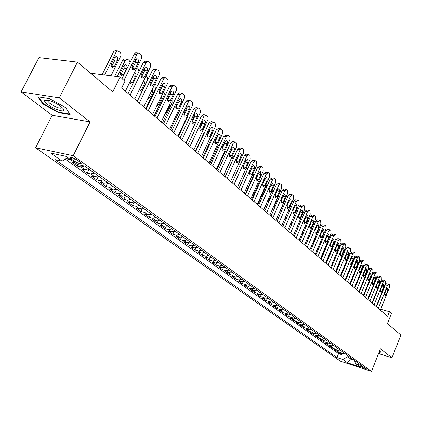 <?xml version="1.0" encoding="UTF-8"?>
<svg xmlns="http://www.w3.org/2000/svg" width="422" height="422" viewBox="0 0 422 422"><rect width="100%" height="100%" fill="white"/><g stroke="black" fill="none" stroke-linecap="round" stroke-linejoin="round"><path stroke-width="0.63" d="M365.948 368.206C363.157 366.676 361.216 365.969 360.124 366.096L360.446 366.407C363.221 367.931 365.162 368.633 366.259 368.512L365.948 368.206M35.601 147.79L340.343 361.132L371.497 371.365L73.222 155.723L35.601 147.79L52.143 115.29L90.065 121.895L59.259 97.825L21.1 91.901L52.143 115.29M21.1 91.901L38.945 57.624L77.448 62.124L112.743 91.906L120.149 76.978L90.63 73.249M378.529 353.594L391.975 357.803L400.9 335.036L387.417 323.658L391.458 313.477L389.448 311.721L380.697 309.284M59.259 97.825L77.448 62.124M66.359 158.287L67.436 159.052L68.069 157.781M74.894 162.67L71.455 161.921L77.405 166.168L78.139 164.68M88.525 168.837L84.938 169.771L81.325 168.964L87.127 173.11L88.878 169.554M98.126 175.752L94.56 176.654L90.952 175.837L96.622 179.883L98.342 176.364M107.494 182.499L103.949 183.38L100.357 182.547L105.89 186.498L107.578 183.016M116.641 189.088L113.117 189.942L109.535 189.098L114.937 192.954L116.599 189.51M125.571 195.523L122.069 196.351L118.498 195.497L123.778 199.263L125.413 195.85M134.296 201.811L130.815 202.613L127.254 201.748L132.413 205.43L134.022 202.048M142.821 207.951L139.365 208.732L135.815 207.856L140.858 211.454L142.393 208.204M151.155 213.954L147.716 214.714L144.182 213.827L149.108 217.341L150.538 214.297M159.3 219.82L155.882 220.558L152.358 219.662L157.179 223.101L158.514 220.242M167.265 225.559L163.868 226.276L160.355 225.369L165.071 228.735L166.326 226.039M175.051 231.166L171.675 231.868L168.183 230.955L172.793 234.247L173.969 231.699M182.673 236.658L179.318 237.338L175.837 236.415L180.352 239.638L181.455 237.233M190.132 242.028L186.798 242.692L183.327 241.764L187.748 244.918L188.787 242.634M197.427 247.287L194.115 247.93L190.66 246.997L194.985 250.088L195.972 247.914M204.575 252.435L201.283 253.063L197.839 252.124L202.08 255.146L203.008 253.079M211.57 257.473L208.299 258.085L204.87 257.14L209.022 260.1L209.908 258.132M218.427 262.41L215.173 263.006L211.76 262.057L215.827 264.958L216.665 263.075M225.137 267.247L221.903 267.828L218.506 266.873L222.494 269.716L223.291 267.917M231.715 271.984L228.502 272.549L225.121 271.594L229.025 274.379L229.79 272.654M238.161 276.632L234.97 277.18L231.604 276.215L235.429 278.947L236.156 277.296M244.48 281.184L241.31 281.717L237.955 280.751L241.711 283.431L242.407 281.843M250.679 285.647L247.524 286.169L244.185 285.198L247.867 287.825L248.532 286.295M256.755 290.025L253.617 290.531L250.299 289.561L253.907 292.135L254.545 290.663M262.711 294.313L259.599 294.809L256.291 293.839L259.831 296.365L260.443 294.941M268.561 298.528L265.459 299.008L262.167 298.032L265.644 300.511L266.235 299.14M274.295 302.658L271.214 303.128L267.938 302.152L271.351 304.584L271.916 303.254M279.923 306.715L276.864 307.174L273.604 306.193L276.948 308.582L277.497 307.295M285.446 310.692L282.408 311.141L279.158 310.159L282.445 312.502L282.972 311.257M290.869 314.601L287.846 315.039L284.618 314.052L287.841 316.358L288.353 315.15M296.197 318.436L293.19 318.863L289.977 317.877L293.142 320.14L293.638 318.963M301.424 322.202L298.438 322.619L295.236 321.633L298.349 323.853L298.829 322.714M306.562 325.905L303.592 326.311L300.406 325.32L303.465 327.504L303.93 326.396M311.605 329.54L308.656 329.935L305.486 328.949L308.487 331.091L308.941 330.009M316.563 333.111L313.63 333.496L310.476 332.51L313.425 334.614L313.862 333.559M321.437 336.619L318.52 336.993L315.376 336.007L318.278 338.08L318.705 337.046M326.222 340.063L323.321 340.433L320.198 339.446L323.046 341.482L323.463 340.475M330.927 343.455L328.047 343.814L324.935 342.828L327.736 344.827L328.142 343.846M335.553 346.789L332.689 347.137L329.593 346.151L332.346 348.118L332.742 347.158M338.291 348.762L335.437 349.105L337.252 350.408L334.171 349.421L336.883 351.357L337.268 350.413L340.121 350.081M120.149 76.978L124.975 81.188L121.647 87.924L387.607 316.363L389.448 311.721M71.292 159.004L73.586 160.65C78.065 163.325 80.634 164.19 81.298 163.235L77.754 160.386C73.243 157.686 70.659 156.815 70.005 157.781L71.292 159.004L72.014 157.554M354.422 360.377L355.699 363.674L361.723 365.637L84.769 166.131L77.516 164.543L66.075 156.356L50.64 153.065L62.113 161.172L55.182 159.658L336.956 357.555L342.806 359.465L347.691 356.801L350.751 358.995L353.931 360.024M355.699 363.674L360.451 367.077L347.633 362.873L342.806 359.465M70.885 159.796L67.436 159.052M65.178 159.089L338.549 353.636L341.34 354.538L341.714 353.615M344.574 353.288L341.741 353.62L338.676 352.634L341.34 354.538M342.796 352.006L339.953 352.344L336.883 351.357M335.437 349.105L332.346 348.118M333.712 345.46L330.837 345.818L327.736 344.827M329.054 342.105L326.164 342.469L323.046 341.482M324.318 338.692L321.411 339.066L318.278 338.08M319.496 335.221L316.574 335.601L313.425 334.614M314.59 331.687L311.652 332.077L308.487 331.091M309.6 328.089L306.641 328.49L303.465 327.504M304.52 324.428L301.54 324.84L298.349 323.853M299.346 320.704L296.349 321.126L293.142 320.14M294.076 316.911L291.064 317.339L287.841 316.358M288.717 313.045L285.683 313.488L282.445 312.502M283.252 309.11L280.203 309.563L276.948 308.582M277.687 305.101L274.616 305.565L271.351 304.584M272.011 301.018L268.925 301.493L265.644 300.511M266.235 296.851L263.128 297.341L259.831 296.365M260.342 292.61L257.22 293.111L253.907 292.135M254.339 288.284L251.195 288.796L247.867 287.825M248.215 283.869L245.05 284.396L241.711 283.431M241.97 279.375L238.789 279.913L235.429 278.947M235.597 274.785L232.401 275.339L229.025 274.379M229.099 270.101L225.881 270.671L222.494 269.716M222.468 265.327L219.229 265.913L215.827 264.958M215.7 260.448L212.44 261.049L209.022 260.1M208.79 255.474L205.509 256.091L202.08 255.146M201.737 250.388L198.435 251.021L194.985 250.088M194.526 245.198L191.208 245.847L187.748 244.918M187.168 239.896L183.823 240.566L180.352 239.638M179.645 234.474L176.28 235.165L172.793 234.247M171.96 228.94L168.573 229.647L165.071 228.735M164.1 223.275L160.692 224.003L157.179 223.101M156.061 217.488L152.637 218.237L149.108 217.341M147.842 211.57L144.398 212.335L140.858 211.454M139.434 205.509L135.968 206.3L132.413 205.43M130.831 199.311L127.344 200.128L123.778 199.263M122.027 192.97L118.513 193.809L114.937 192.954M113.006 186.471L109.477 187.336L105.89 186.498M103.775 179.819L100.22 180.711L96.622 179.883M94.312 173.004L90.741 173.922L87.127 173.11M84.532 166.078L81.024 166.964L77.405 166.168M90.065 121.895L73.222 155.723M391.975 357.803L380.433 348.783L371.497 371.365M351.141 358.014L347.633 362.873M348.087 355.815L347.691 356.801M67.599 157.443L62.113 161.172M338.549 353.636L336.956 357.555M42.754 103.896L58.69 112.674L70.121 114.626L65.674 107.657L49.305 98.574L37.822 96.765L42.754 103.896L43.028 103.364M378.745 353.05L379.731 353.356L380.549 351.821L379.457 351.252M58.916 112.231L58.69 112.674M380.37 351.732L379.731 353.356M124.005 80.344L137.081 53.979L138.147 53.119L139.355 53.135L141.059 54.57L141.781 56.321L141.407 58.653L125.408 91.152M138.427 53.04L135.699 52.787L134.296 53.921L122.053 78.634M135.325 59.892L137.372 58.853C138.574 59.639 138.875 60.884 138.279 62.588L135.188 68.855L133.12 69.904C131.917 69.124 131.617 67.884 132.218 66.185L135.325 59.892M135.62 59.423L135.636 62.292L132.228 69.05M104.645 75.021L116.145 52.048L116.957 51.189L118.16 50.909L120.618 52.924L121.04 54.491L120.887 55.831L110.991 75.823M102.113 74.699L113.602 51.79L115.006 50.682L117.627 50.92M111.55 66.697L114.995 60.008L114.911 57.107M114.557 57.64L111.471 63.801C110.88 65.468 111.186 66.687 112.394 67.457L114.467 66.433L117.532 60.288C118.123 58.621 117.812 57.397 116.599 56.622L114.557 57.64M60.953 106.581C55.725 102.404 45.36 98.5 44.616 100.415C44.241 101.233 45.228 102.557 47.586 104.387C54.839 110.126 68.047 113.513 62.825 108.238L60.953 106.581M47.834 100.178L47.633 101.085L49.833 103.39C56.416 107.626 60.536 109.034 62.192 107.615M65.668 107.652L69.767 114.072L58.684 112.189L43.244 103.675L38.555 96.881M380.264 351.674L379.536 353.035L378.835 352.818M130.081 95.166L146.065 62.604L147.447 61.47L149.003 61.913L150.654 64.012L150.554 66.665L134.697 99.128M147.558 61.448L144.815 61.185L143.433 62.314L128.109 93.473M144.472 68.237L146.481 67.198C147.647 67.968 147.937 69.187 147.347 70.864L144.313 77.073L142.283 78.123C141.112 77.358 140.827 76.139 141.417 74.467L144.472 68.237M144.746 67.794L144.72 70.553L141.386 77.226M139.255 103.047L154.969 70.812L156.325 69.683L157.844 70.105L159.453 72.162L159.347 74.773L143.76 106.914M156.462 69.651L153.703 69.377L152.342 70.506L137.282 101.354M153.392 76.377L155.365 75.338C156.504 76.092 156.784 77.289 156.203 78.94L153.218 85.086L151.218 86.141C150.084 85.392 149.81 84.194 150.39 82.543L153.392 76.377M153.645 75.96L153.582 78.619L150.327 85.197M148.206 110.733L163.657 78.824L164.991 77.695L166.468 78.102L168.04 80.111L167.93 82.691L152.6 114.51M165.155 77.664L162.38 77.379L161.04 78.503L146.234 109.04M162.101 84.326L164.042 83.287C165.144 84.02 165.413 85.197 164.844 86.826L161.906 92.914L159.943 93.964C158.841 93.236 158.577 92.054 159.147 90.429L162.101 84.326M162.328 83.936L162.238 86.489L159.052 92.977M156.947 118.239L172.134 86.642L173.453 85.518L174.893 85.903L176.422 87.876L176.306 90.419L161.236 121.926M173.637 85.481L170.847 85.186L169.533 86.304L154.974 116.546M170.599 92.08L172.508 91.041C173.584 91.759 173.843 92.919 173.278 94.528L170.393 100.552L168.462 101.602C167.392 100.89 167.138 99.729 167.698 98.126L170.599 92.08M170.81 91.722L170.683 94.175L167.571 100.573M117.247 76.609L125.223 60.552L122.813 60.045L124.189 58.943L126.837 59.196M114.721 76.292L122.691 60.272M120.782 74.747L124.152 68.137L124.11 65.341M123.773 65.848L120.745 71.951C120.165 73.592 120.46 74.789 121.631 75.543L123.667 74.52L126.679 68.438C127.259 66.792 126.964 65.589 125.782 64.835L123.773 65.848M130.103 62.377L129.19 60.467L127.718 59.291L126.331 59.36L125.223 60.552M88.177 169.053L90.888 170.535M129.791 82.606L133.389 74.937M131.907 67.942L133.326 66.977M129.702 82.422L130.651 83.44L132.645 82.411L135.61 76.387C136.179 74.768 135.895 73.592 134.75 72.848L134.46 72.769M138.97 71.371L138.089 68.512L137.018 67.567M146.112 75.77L147.5 77.569L147.405 80.101L137.118 101.211M97.783 175.963L100.373 177.372M141.148 75.29L142.61 74.868M138.833 90.667L139.45 91.147L141.417 90.123L144.524 83.63L144.514 81.937L143.675 80.76M154.985 83.793L156.045 85.518L155.866 87.718L145.748 108.623M107.156 182.71L109.63 184.039M150.364 82.606L151.614 82.665M147.816 98.553L149.984 97.651L152.848 91.743L152.595 88.715M165.477 125.566L180.416 94.28L181.713 93.156L183.116 93.531L184.609 95.462L184.493 97.967L169.665 129.169M181.919 93.12L179.308 92.771L177.826 93.932L163.504 123.873M178.902 99.655L180.78 98.616C181.824 99.318 182.072 100.457 181.518 102.045L178.68 108.011L176.781 109.061C175.742 108.364 175.494 107.225 176.048 105.642L178.902 99.655M179.086 99.334L178.933 101.676L175.89 107.99M163.636 91.621L164.332 93.072L164.132 95.172L154.183 115.865M116.303 189.299L118.666 190.549M159.331 90.05L160.423 90.239M156.657 106.096L158.35 105.009L161.172 99.154L161.225 96.627M173.811 132.724L188.507 101.739L189.784 100.621L191.15 100.974L192.606 102.868L192.49 105.342L177.905 136.243M190.011 100.578L187.384 100.225L185.928 101.375L171.838 131.031M187.009 107.056L188.856 106.017C189.874 106.703 190.111 107.826 189.568 109.388L186.772 115.296L184.91 116.345C183.892 115.665 183.66 114.547 184.203 112.985L187.009 107.056M187.173 106.766L186.993 109.008L184.018 115.227M172.044 99.349L172.097 102.71L162.423 122.944M167.492 100.325L168.083 99.096L167.428 99.006M125.239 195.729L127.497 196.91M165.382 113.27L166.526 112.199L169.306 106.397L169.56 104.545M168.763 98.178L168.083 99.096M181.951 139.714L196.299 109.245L198.551 107.958L198.999 108.254L200.424 110.105L200.302 112.547L185.949 143.153M197.913 107.863L195.982 107.584L193.73 108.871L179.978 138.026M194.932 114.288L196.932 113.344L197.67 114.573L197.628 116.024L194.679 122.417L192.849 123.467L191.999 122.412L191.973 120.703L194.932 114.288M195.07 114.035L194.869 116.171L191.968 122.301M180.194 107.035L180.004 109.82L170.477 129.86M175.742 106.982L175.832 106.249M133.969 202.011L136.127 203.124M174.096 119.853L177.504 112.695M177.345 105.009L176.074 106.286M189.9 146.55L204.026 116.372L206.237 115.079L206.674 115.364L208.067 117.179L207.94 119.59L193.809 149.905M205.63 114.99L203.684 114.694L201.468 115.981L187.932 144.857M202.676 121.351L204.638 120.407L205.292 121.357L205.308 123.045L202.412 129.375L200.608 130.424L199.78 129.385L199.764 127.702L202.676 121.351M202.787 121.14L202.565 123.177L199.733 129.206M188.07 114.715L187.727 116.767L178.348 136.628M142.494 208.146L144.556 209.201M185.596 111.957L184.419 112.526M197.675 153.223L211.58 123.329L213.759 122.042L214.176 122.317L215.536 124.1L215.405 126.479L201.494 156.509M213.179 121.953L211.211 121.647L209.032 122.934L195.708 151.535M210.246 128.262L212.176 127.317L212.809 128.246L212.82 129.907L209.966 136.179L208.194 137.229L207.392 136.206L207.381 134.549L210.246 128.262M210.33 128.088L210.093 130.023L207.329 135.953M195.581 122.628L186.049 143.243M150.828 214.149L152.796 215.136M193.593 118.883L192.748 118.925M205.277 159.753L218.965 130.14L221.107 128.852L221.513 129.116L222.842 130.862L222.705 133.215L209.011 162.961M220.558 128.763L218.575 128.446L216.428 129.728L203.309 158.065M217.647 135.014L219.545 134.069L220.221 135.235L220.168 136.617L217.356 142.831L215.616 143.881L214.83 142.879L214.824 141.243L217.647 135.014M217.705 134.892L217.457 136.717L214.756 142.552M158.978 220.01L160.856 220.938M201.363 125.756L200.708 125.561M212.704 166.136L226.187 136.797L228.297 135.515L228.687 135.768L229.985 137.482L229.853 139.803L216.359 169.275M227.774 135.425L225.775 135.098L223.665 136.38L210.747 164.453M224.889 141.618L226.751 140.674L227.352 141.57L227.352 143.185L224.583 149.341L222.869 150.385L222.188 149.631L222.046 148.064L224.889 141.618M224.921 141.549L224.657 143.269L222.025 148.992M195.407 151.276L203.884 133.083L204.828 131.954M166.943 225.744L168.737 226.619M208.916 132.561L208.405 132.218M219.973 172.382L233.255 143.311L235.328 142.029L235.708 142.277L236.404 142.916L236.731 146.513L223.549 175.452M234.832 141.945L232.823 141.602L230.744 142.884L218.016 170.699M231.968 148.08L233.804 147.136L234.442 148.264L234.305 149.873L231.657 155.707L229.811 156.662L229.167 155.539L229.23 154.194L231.968 148.08L231.699 149.678L229.135 155.291M202.702 157.543L211.053 139.513L212.514 138.189M174.734 231.356L176.443 232.169M216.296 139.234L215.874 138.854M227.089 178.49L240.171 149.683L242.212 148.402L242.576 148.644L243.257 149.272L243.573 152.822L230.586 181.492M241.737 148.322L239.717 147.969L237.67 149.246L225.132 176.807M238.899 154.405L240.704 153.46L241.326 154.568L241.263 155.897L238.578 161.937L236.916 162.976L236.193 162.027L236.199 160.46L238.899 154.405M238.873 154.463L238.594 155.95L236.098 161.447M209.839 163.673L218.074 145.806L219.931 144.498M182.357 236.842L183.987 237.607M223.512 145.759L223.138 145.421M234.046 184.467L246.939 155.924L248.948 154.647L249.302 154.874L249.966 155.491L250.267 158.994L237.47 187.41M248.5 154.563L246.464 154.199L244.454 155.475L232.095 182.789M245.683 160.597L247.456 159.648L248.009 160.502L247.999 162.048L245.351 168.035L243.716 169.074L243.009 168.141L243.025 166.595L245.683 160.597M245.625 160.724L242.919 167.465M216.834 169.681L224.942 151.967L227.142 150.754M189.816 242.212L191.372 242.924M230.565 152.163L230.248 151.851M240.862 190.317L253.564 162.032L255.547 160.756L255.885 160.977L256.539 161.579L256.824 165.039L244.211 193.197M255.115 160.677L253.073 160.302L251.09 161.579L238.915 188.645M252.324 166.653L254.065 165.709L254.656 166.78L254.593 168.072L251.981 174.001L250.373 175.04L249.687 174.122L249.703 172.598L252.324 166.653M252.229 166.864L249.597 173.347M223.676 175.557L231.673 158.002L233.667 156.757L234.21 156.857M197.121 247.466L198.598 248.131M237.433 158.514L237.196 158.155M247.529 196.045L260.052 168.014L262.004 166.737L262.336 166.954L262.969 167.545L263.249 170.957L250.81 198.867M261.593 166.658L259.546 166.279L257.594 167.55L245.588 194.378M258.823 172.587L260.395 171.564L260.875 174.46L258.475 179.851L256.892 180.885L256.412 177.994L258.823 172.587M258.691 172.888L256.143 179.097M204.269 252.609L205.672 253.226M238.994 162.924L241.12 162.839M244.111 164.823L243.958 164.416M254.06 201.658L266.409 173.869L268.329 172.598L268.65 172.809L269.273 173.384L269.537 176.755L257.278 204.417M267.938 172.524L265.881 172.129L263.961 173.4L252.124 199.991M265.195 178.4L266.741 177.377L267.205 180.236L264.837 185.575L263.275 186.608L262.816 183.755L265.195 178.4M265.016 178.801L262.558 184.709M238.82 188.565L247.097 170.161L245.388 169.834M211.264 257.647L212.604 258.222M246.021 168.42L247.888 168.7M250.594 171.126L250.515 170.678M247.561 169.422L247.097 170.161M260.458 207.155L272.633 179.608L274.527 178.337L274.833 178.543L275.445 179.107L275.698 182.436L263.608 209.855M274.152 178.263L272.09 177.862L270.196 179.134L258.528 205.493M271.43 184.092L272.955 183.069L273.403 185.891L271.066 191.187L269.531 192.216L269.088 189.404L271.43 184.092M271.204 184.614L268.856 190.195M245.251 194.088L253.416 175.847L252.098 175.589M218.121 262.584L219.393 263.112M252.773 174.091L254.508 174.444M256.829 177.551L256.861 176.992M254.403 174.676L253.416 175.847M266.725 212.535L278.731 185.232L280.598 183.966L280.899 184.161L281.495 184.715L281.738 188.001L269.811 215.188M280.24 183.892L278.177 183.486L276.31 184.746L264.8 210.879M277.544 189.673L279.047 188.65L279.475 191.43L277.17 196.684L275.656 197.712L275.234 194.932L277.544 189.673M277.249 190.343L275.038 195.534M251.554 199.506L259.609 181.418L258.67 181.228M224.836 267.416L226.044 267.901M258.533 185.596L256.054 191.166M262.679 184.119L262.811 183.765M260.97 180.12L259.609 181.418M272.87 217.81L284.713 190.744L286.549 189.478L286.839 189.668L287.424 190.211L287.656 193.455L275.893 220.411M286.206 189.409L284.138 188.993L282.302 190.253L270.945 216.159M283.537 195.138L285.014 194.12L285.43 196.863L283.157 202.069L281.664 203.098L281.252 200.355L283.537 195.138M283.146 196.035L281.131 200.687M257.736 204.812L265.681 186.877L265.1 186.761M231.425 272.148L232.564 272.596M262.015 197.169L264.346 191.604M265.253 190.296L262.252 196.335L261.988 197.67M267.342 185.585L265.681 186.877M278.889 222.98L290.573 196.146L292.383 194.88L292.662 195.064L293.237 195.597L293.459 198.804L281.854 225.527M292.056 194.811L289.983 194.389L288.173 195.65L276.969 221.334M289.408 200.497L290.863 199.479L291.264 202.191L289.023 207.35L287.551 208.373L287.155 205.672L289.408 200.497M263.797 210.019L271.399 192.184M237.892 276.779L238.957 277.201M268.044 202.275L270.259 197.042M271.583 195.476L270.491 196.52L268.25 201.61L268.065 203.467M273.54 191.039L271.636 192.232M284.787 228.049L296.318 201.442L298.101 200.181L298.375 200.36L298.94 200.883L299.151 204.048L287.693 230.549M297.79 200.112L295.716 199.68L293.928 200.941L282.877 226.408M295.168 205.751L296.603 204.739L296.982 207.408L294.772 212.53L293.327 213.548L292.942 210.884L295.168 205.751M244.232 281.321L245.219 281.717M273.968 207.244L276.041 202.418M277.534 200.687L276.341 201.732L274.126 206.775L274.089 208.985M279.58 196.462L279.269 196.251L277.866 196.821M290.573 233.018L301.952 206.632L303.708 205.377L303.972 205.551L304.526 206.063L304.726 209.191L293.427 235.471M303.407 205.314L301.334 204.87L299.578 206.126L288.669 231.383M300.812 210.9L302.226 209.892L302.595 212.53L300.411 217.604L298.987 218.622L298.618 215.99L300.812 210.9M250.446 285.773L251.364 286.142M279.855 211.95L281.638 207.856M283.679 205.957L282.081 206.843L279.897 211.849L280.044 214.286M285.488 201.806L284.154 201.479M296.249 237.892L307.48 211.728L309.21 210.472L309.468 210.641L310.012 211.142L310.202 214.234L299.045 240.292M308.92 210.409L306.852 209.966L305.117 211.216L294.35 236.262M306.351 215.953L307.743 214.946L308.097 217.552L305.945 222.584L304.536 223.602L304.183 221.001L306.351 215.953M256.539 290.141L257.388 290.478M289.481 211.19L289.112 210.868L288.02 211.327M285.362 217.451L285.926 219.387M291.28 207.044L290.157 206.405M301.814 242.671L312.897 216.723L314.854 215.637L315.387 216.127L315.572 219.187L304.557 245.029M314.332 215.41L312.259 214.962L310.55 216.206L299.921 241.046M311.784 220.912L313.156 219.904L313.499 222.478L311.373 227.469L309.985 228.487L309.648 225.918L311.784 220.912M262.516 294.424L263.296 294.735M295.126 216.428L294.619 215.795L294.06 215.816M290.874 223.196L291.734 224.288M296.956 212.187L295.97 211.396M307.274 247.361L318.22 221.624L320.145 220.537L320.667 221.022L320.841 224.04L309.964 249.676M319.639 220.321L317.566 219.862L315.878 221.107L305.386 245.741M317.112 225.775L318.468 224.773L318.795 227.316L316.695 232.264L315.329 233.276L315.002 230.739L317.112 225.775M268.376 298.628L269.099 298.913M300.612 221.692L300.026 220.627M296.439 228.46L296.903 228.998L297.489 228.961M302.495 217.304L301.624 216.402M312.628 251.966L323.437 226.435L325.33 225.348L325.847 225.823L326.011 228.808L315.271 254.234M324.845 225.137L322.772 224.673L321.11 225.912L310.75 250.351M322.345 230.549L323.679 229.547L323.996 232.058L321.923 236.969L320.572 237.976L320.261 235.471L322.345 230.549M274.126 302.748L274.785 303.012M305.871 227.131L305.417 225.417M301.973 233.461L303.244 233.271M307.896 222.41L307.142 221.381M317.887 256.481L328.559 231.156L330.426 230.069L330.932 230.533L331.085 233.487L320.483 258.707M329.957 229.863L327.883 229.394L326.243 230.628L316.015 254.872M327.477 235.233L328.796 234.236L329.102 236.716L327.05 241.584L325.721 242.592L325.42 240.118L327.477 235.233M279.77 306.799L280.372 307.037M307.448 238.24L308.82 237.269L310.861 232.475L310.84 230.28M313.145 227.527L312.549 226.271M323.046 260.912L333.591 235.792L335.427 234.701L335.923 235.159L336.07 238.082L325.594 263.101M334.973 234.5L332.905 234.025L331.286 235.265L321.179 259.308M332.515 239.833L333.818 238.836L334.108 241.289L332.088 246.121L330.774 247.123L330.484 244.676L332.515 239.833M285.309 310.766L285.852 310.982M312.876 242.808L313.947 241.78L315.967 237.022L316.11 235.186M318.214 232.744L317.85 231.082M328.116 265.264L338.528 240.345L340.338 239.253L340.823 239.701L340.96 242.592L330.616 267.411M339.895 239.058L337.832 238.578L336.239 239.812L326.253 263.666M337.463 244.349L338.745 243.357L339.03 245.778L337.03 250.568L335.738 251.57L335.458 249.154L337.463 244.349M323.02 235.882L322.914 238.351L315.962 254.825M290.747 314.67L291.233 314.865M318.278 247.113L320.978 241.484L321.211 240.165M333.09 269.537L343.376 244.813L345.159 243.721L345.634 244.164L345.766 247.018L335.543 271.647M344.732 243.531L342.675 243.051L341.097 244.275L331.233 267.944L337.537 252.82M342.326 248.785L343.587 247.793L343.861 250.183L341.883 254.941L340.612 255.938L340.343 253.553L342.326 248.785M328.052 240.709L327.81 242.755L320.942 259.103M296.086 318.494L296.518 318.668M323.79 250.842L326.011 245.557M337.975 273.736L348.139 249.207L349.896 248.11L350.365 248.547L350.487 251.37L340.385 275.803M349.485 247.93L347.427 247.44L345.871 248.663L336.128 272.148M347.095 253.137L348.345 252.15L348.604 254.513L346.652 259.235L345.396 260.232L345.138 257.868L347.095 253.137M332.916 245.604L332.62 247.086L325.831 263.302M301.329 322.255L301.714 322.408M342.775 277.855L352.818 253.517L354.549 252.425L355.007 252.852L355.124 255.648L345.143 279.886M354.148 252.245L352.096 251.755L350.561 252.973L340.934 276.273M351.784 257.415L353.019 256.434L353.267 258.77L351.336 263.455L350.096 264.446L349.849 262.109L351.784 257.415M337.51 250.879L330.637 267.432M306.477 325.948L306.81 326.085M347.485 281.907L357.413 257.752L359.117 256.66L359.57 257.082L359.681 259.846L349.812 283.901M358.732 256.486L356.685 255.99L355.171 257.209L345.655 280.329M356.39 261.619L357.608 260.638L357.851 262.948L355.941 267.595L354.717 268.587L354.475 266.277L356.39 261.619M311.536 329.577L311.821 329.693M352.117 285.884L361.934 261.92L363.611 260.822L364.054 261.234L364.16 263.972L354.406 287.846M363.236 260.654L361.195 260.152L359.697 261.371L350.292 284.312M360.916 265.749L362.118 264.773L362.35 267.057L360.462 271.668L359.254 272.654L359.027 270.37L360.916 265.749M335.923 271.974L342.812 256.043M356.669 289.793L366.37 266.008L368.026 264.916L368.464 265.322L368.559 268.028L358.916 291.723M367.662 264.752L365.626 264.246L364.149 265.459L354.849 288.226M365.368 269.811L366.549 268.835L366.771 271.093L364.909 275.671L363.717 276.653L363.495 274.395L365.368 269.811M340.533 275.93L346.657 261.113L347.691 259.92M361.142 293.633L370.732 270.033L372.362 268.941L372.795 269.336L372.89 272.016L363.353 295.532M372.014 268.777L369.983 268.271L368.527 269.479L359.328 292.077M369.741 273.799L370.906 272.828L371.123 275.06L369.276 279.601L368.1 280.583L367.889 278.351L369.741 273.799M351.505 264.436L352.417 263.892M365.542 297.41L375.021 273.983L376.63 272.892L377.052 273.287L377.141 275.935L367.71 299.277M376.292 272.739L374.261 272.227L372.826 273.43L363.732 295.859M374.034 277.723L375.19 276.753L375.395 278.963L373.575 283.473L372.41 284.449L372.209 282.239L374.034 277.723M356.363 267.938L357.028 267.891M369.862 301.123L379.241 277.871L380.823 276.779L381.24 277.164L381.324 279.791L371.998 302.959M380.496 276.632L378.476 276.115L377.057 277.317L368.063 299.578M378.265 281.579L379.404 280.609L379.6 282.798L377.801 287.271L376.651 288.247L376.456 286.063L378.265 281.579M361 271.705L361.548 271.821M374.114 304.774L383.387 281.696L384.954 280.604L385.36 280.983L385.434 283.584L376.213 306.578M384.632 280.456L382.617 279.939L381.214 281.136L372.32 303.233M382.416 285.372L383.545 284.407L383.735 286.57L381.952 291.011L380.818 291.982L380.628 289.824L382.416 285.372M378.297 308.366L387.465 285.457L389.01 284.365L389.411 284.739L389.48 287.313L380.359 310.138M388.699 284.222L386.689 283.705L385.302 284.892L376.508 306.831M386.505 289.102L387.618 288.142L387.802 290.278L386.035 294.693L384.917 295.658L384.737 293.522L386.505 289.102M341.741 353.62L339.953 352.344M332.689 347.137L330.837 345.818M328.047 343.814L326.164 342.469M323.321 340.433L321.411 339.066M318.52 336.993L316.574 335.601M313.63 333.496L311.652 332.077M308.656 329.935L306.641 328.49M303.592 326.311L301.54 324.84M298.438 322.619L296.349 321.126M293.19 318.863L291.064 317.339M287.846 315.039L285.683 313.488M282.408 311.141L280.203 309.563M276.864 307.174L274.616 305.565M271.214 303.128L268.925 301.493M265.459 299.008L263.128 297.341M259.599 294.809L257.22 293.111M253.617 290.531L251.195 288.796M247.524 286.169L245.05 284.396M241.31 281.717L238.789 279.913M234.97 277.18L232.401 275.339M228.502 272.549L225.881 270.671M221.903 267.828L219.229 265.913M215.173 263.006L212.44 261.049M208.299 258.085L205.509 256.091M201.283 253.063L198.435 251.021M194.115 247.93L191.208 245.847M186.798 242.692L183.823 240.566M179.318 237.338L176.28 235.165M171.675 231.868L168.573 229.647M163.868 226.276L160.692 224.003M155.882 220.558L152.637 218.237M147.716 214.714L144.398 212.335M139.365 208.732L135.968 206.3M130.815 202.613L127.344 200.128M122.069 196.351L118.513 193.809M113.117 189.942L109.477 187.336M103.949 183.38L100.22 180.711M94.56 176.654L90.741 173.922M84.938 169.771L81.024 166.964M74.615 158.582L73.586 160.65M134.175 54.148L136.818 54.422M138.279 62.588L135.636 62.292M135.188 68.855L132.55 68.549M116.024 52.275L113.481 52.011M114.995 60.008L117.532 60.288M111.93 66.138L114.467 66.433M143.311 62.546L145.943 62.836M147.347 70.864L144.72 70.553M144.313 77.073L141.686 76.746M152.221 70.732L154.848 71.038M156.203 78.94L153.582 78.619M153.218 85.086L150.601 84.748M160.924 78.724L163.536 79.051M164.844 86.826L162.238 86.489M161.906 92.914L159.305 92.555M169.417 86.531L172.018 86.869M173.278 94.528L170.683 94.175M170.393 100.552L167.798 100.183M124.152 68.137L126.679 68.438M121.14 74.209L123.667 74.52M132.603 68.443L131.975 68.369M133.088 76.076L135.61 76.387M130.129 82.084L132.645 82.411M141.866 76.377L141.117 76.287M142.156 83.872L144.329 84.157M139.244 89.828L141.417 90.123M150.902 84.136L150.074 84.025M151.229 91.521L152.848 91.743M148.365 97.424L149.984 97.651M177.709 94.153L180.299 94.502M181.518 102.045L178.933 101.676M178.68 108.011L176.095 107.631M159.711 91.716L158.841 91.6M160.08 99.001L161.172 99.154M157.264 104.846L158.35 105.009M185.812 101.596L188.391 101.96M189.568 109.388L186.993 109.008M186.772 115.296L184.203 114.905M168.71 106.312L169.306 106.397M165.941 112.104L166.526 112.199M193.73 108.871L196.299 109.245M197.433 116.567L194.869 116.171M194.679 122.417L192.121 122.011M201.468 115.981L204.026 116.372M205.118 123.577L202.565 123.177M202.412 129.375L199.864 128.958M209.032 122.934L211.58 123.329M212.635 130.435L210.093 130.023M209.966 136.179L207.429 135.752M216.428 129.728L218.965 130.14M219.983 137.145L217.457 136.717M217.356 142.831L214.835 142.393M223.665 136.38L226.187 136.797M227.168 143.702L224.657 143.269M224.583 149.341L222.072 148.892M204.274 133.146L203.884 133.083M230.744 142.884L233.255 143.311M234.205 150.121L231.699 149.678M231.657 155.707L229.157 155.249M211.839 139.645L211.053 139.513M237.67 149.246L240.171 149.683M241.083 156.398L238.594 155.95M238.578 161.937L236.098 161.473M219.234 146.007L218.074 145.806M244.454 155.475L246.939 155.924M247.825 162.549L245.346 162.09M245.351 168.035L242.919 167.571M226.461 152.242L224.942 151.967M251.09 161.579L253.564 162.032M254.419 168.568L251.95 168.098M251.981 174.001L249.597 173.542M233.535 158.345L231.673 158.002M257.594 167.55L260.052 168.014M260.875 174.46L258.422 173.985M258.475 179.851L256.138 179.387M240.45 164.327L238.525 163.963M263.961 173.4L266.409 173.869M267.205 180.236L264.763 179.751M264.837 185.575L262.542 185.11M270.196 179.134L272.633 179.608M273.403 185.891L270.971 185.4M271.066 191.187L268.814 190.723M276.31 184.746L278.731 185.232M279.475 191.43L277.059 190.939M277.17 196.684L274.965 196.219M282.302 190.253L284.713 190.744M285.43 196.863L283.02 196.362M283.157 202.069L280.989 201.605M288.173 195.65L290.573 196.146M291.264 202.191L288.891 201.69M289.023 207.35L286.891 206.891M270.054 197.707L270.555 197.812M267.986 202.808L268.323 202.882M293.928 200.941L296.318 201.442M296.982 207.408L294.661 206.912M294.772 212.53L292.683 212.071M275.882 202.882L276.69 203.056M273.873 207.946L274.485 208.083M299.578 206.126L301.952 206.632M302.595 212.53L300.322 212.034M300.411 217.604L298.359 217.151M281.595 207.956L282.698 208.199M279.644 212.989L280.524 213.184M305.117 211.216L307.48 211.728M308.097 217.552L305.876 217.061M305.945 222.584L303.93 222.13M287.308 212.962L288.59 213.242M285.304 217.937L286.443 218.19M310.55 216.206L312.897 216.723M313.499 222.478L311.32 221.993M311.373 227.469L309.395 227.02M293.153 217.926L294.366 218.195M291.032 222.827L292.246 223.106M315.878 221.107L318.22 221.624M318.795 227.316L316.664 226.83M316.695 232.264L314.754 231.815M298.876 222.795L300.026 223.059M296.782 227.664L297.932 227.927M321.11 225.912L323.437 226.435M323.996 232.058L321.907 231.578M321.923 236.969L320.013 236.52M304.489 227.579L305.575 227.827M302.421 232.406L303.508 232.659M326.243 230.628L328.559 231.156M329.102 236.716L327.055 236.241M327.05 241.584L325.177 241.141M309.991 232.274L310.861 232.475M307.949 237.064L308.82 237.269M331.286 235.265L333.591 235.792M334.108 241.289L332.103 240.814M332.088 246.121L330.241 245.678M315.392 236.884L315.967 237.022M313.372 241.642L313.947 241.78M336.239 239.812L338.528 240.345M339.03 245.778L337.062 245.309M337.03 250.568L335.221 250.135M320.683 241.416L320.978 241.484M318.694 246.137L318.985 246.205M341.097 244.275L343.376 244.813M343.861 250.183L341.936 249.724M341.883 254.941L340.106 254.508M345.871 248.663L348.139 249.207M348.604 254.513L346.715 254.055M346.652 259.235L344.906 258.802M350.561 252.973L352.818 253.517M353.267 258.77L351.415 258.317M351.336 263.455L349.622 263.022M355.171 257.209L357.413 257.752M357.851 262.948L356.031 262.5M355.941 267.595L354.253 267.173M359.697 261.371L361.934 261.92M362.35 267.057L360.567 266.609M360.462 271.668L358.805 271.246M364.149 265.459L366.37 266.008M366.771 271.093L365.025 270.65M364.909 275.671L363.279 275.249M347.148 261.234L346.657 261.113M368.527 269.479L370.732 270.033M371.123 275.06L369.403 274.622M369.276 279.601L367.673 279.19M351.842 265.296L351.215 265.143M372.826 273.43L375.021 273.983M375.395 278.963L373.707 278.531M373.575 283.473L371.998 283.062M356.453 269.289L355.867 269.141M377.057 277.317L379.241 277.871M379.6 282.798L377.943 282.371M377.801 287.271L376.245 286.865M360.979 273.219L360.441 273.081M381.214 281.136L383.387 281.696M383.735 286.57L382.105 286.148M381.952 291.011L380.422 290.61M365.431 277.08L364.93 276.953M385.302 284.892L387.465 285.457M387.802 290.278L386.204 289.861M386.035 294.693L384.537 294.292M369.804 280.878L369.34 280.757M70.258 157.269L70.005 157.781M137.372 58.853L136.633 58.774M115.86 56.543L116.599 56.622M47.607 100.378L44.616 100.415M48.066 100.23L47.633 101.085M146.481 67.198L145.785 67.119M155.365 75.338L154.71 75.258M164.042 83.287L163.414 83.208M172.508 91.041L171.918 90.962M125.086 64.756L125.782 64.835M134.439 72.811L134.75 72.848M180.78 98.616L180.215 98.542M188.856 106.017L188.323 105.943M169.016 97.646L167.998 97.503M196.747 113.249L196.241 113.17M177.404 104.888L176.47 104.756M204.459 120.312L203.979 120.238M185.495 111.962L184.741 111.846M212.002 127.222L211.543 127.149M193.134 118.835L192.817 118.788M219.371 133.98L218.939 133.906M226.582 140.584L226.171 140.515M233.64 147.051L233.245 146.983M240.545 153.376L240.171 153.307M247.303 159.563L246.944 159.5M253.917 165.624L253.575 165.561M260.395 171.564L260.068 171.501M266.741 177.377L266.43 177.314M272.955 183.069L272.659 183.011M279.047 188.65L278.763 188.592M260.986 180.078L259.33 179.751M285.014 194.12L284.744 194.062M267.184 185.569L265.755 185.284M273.124 190.929L272.053 190.712M278.953 196.188L278.214 196.035M284.671 201.341L284.254 201.257M365.995 275.687L365.494 275.561M370.368 279.491L369.904 279.375"/></g></svg>
